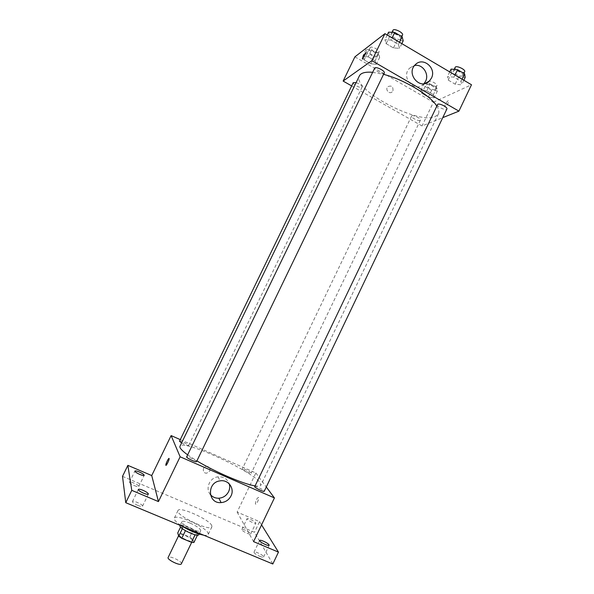 <?xml version="1.0" encoding="UTF-8"?>
<svg xmlns="http://www.w3.org/2000/svg" width="594" height="594" viewBox="0 0 594 594"><rect width="100%" height="100%" fill="white"/><g stroke="black" fill="none" stroke-linecap="round" stroke-linejoin="round"><path stroke-width="0.45" stroke-dasharray="2.97 2.23" d="M181.348 563.84L181.37 563.327C180.903 560.625 168.807 555.271 168.139 557.476M192.389 540.421C191.817 537.934 179.752 532.543 179.195 534.526C177.858 536.419 191.743 543.102 192.389 540.874L192.389 540.421M180.16 533.122L189.753 537.102L192.746 539.137L196.391 531.556L193.392 529.544L183.813 525.549L180.16 533.122L177.747 532.915M192.746 539.137L193.911 542.5M193.392 529.544L189.753 537.102M196.391 531.556L197.46 535.12M183.813 525.549L181.408 525.311L180.583 527.034M197.594 534.83L195.218 534.63L185.469 530.576L182.44 528.519L181.408 525.311M180.034 525.542C180.91 524.591 183.695 525.051 188.395 526.93C195.181 530.019 198.678 532.58 198.879 534.615M190.206 523.158C185.514 521.28 182.737 520.804 181.875 521.732C180.041 524.242 199.896 533.798 200.713 530.798L200.69 530.16C199.398 528.029 195.901 525.69 190.206 523.158M203.66 535.164C206.259 535.55 207.781 535.328 208.227 534.481L208.167 533.286C206.281 527.086 175.727 513.394 174.309 518.161C173.812 519.824 176.396 522.49 182.054 526.158M211.806 525.69C209.845 519.676 179.314 505.962 177.992 510.536C174.718 514.812 210.588 532.076 211.887 526.848L211.806 525.69M137.734 505.39C140.429 506.459 142.018 506.727 142.508 506.207C143.458 504.833 132.922 499.955 132.432 501.544C132.484 502.531 134.251 503.816 137.734 505.39M259.778 556.348C261.961 557.224 263.231 557.439 263.595 557.001C264.471 555.717 254.44 550.668 254.002 552.16C254.173 553.252 256.096 554.648 259.778 556.348M247.097 533.271C249.168 534.11 250.364 534.34 250.698 533.969C251.462 532.885 242.189 528.281 241.832 529.566C241.996 530.487 243.748 531.727 247.097 533.271M134.363 485.625C136.872 486.635 138.343 486.917 138.788 486.479C139.612 485.328 129.893 480.843 129.492 482.194C129.559 483.033 131.185 484.177 134.363 485.625M122.513 476.358L254.492 532.298L272.824 563.996M180.279 439.627L255.858 472.973L237.14 512.073L259.571 521.666L254.492 532.298M209.749 471.109C210.514 468.228 209.43 466.646 206.489 466.349C202.123 466.594 202.346 473.618 206.705 473.173L209.749 471.109C210.514 468.228 209.43 466.646 206.489 466.349C202.123 466.594 202.346 473.618 206.705 473.173L209.749 471.109M250.586 519.505C253.905 521.049 255.672 522.26 255.866 523.143C255.546 523.492 254.358 523.24 252.287 522.393C248.945 520.849 247.186 519.631 247 518.755C247.327 518.406 248.522 518.659 250.586 519.505M237.14 512.073L253.571 541.631M259.571 521.666L261.56 524.881M254.9 485.84C258.39 486.404 260.372 486.189 260.863 485.201L260.135 482.796C252.532 470.945 182.239 438.78 179.982 446.28M187.645 454.856L196.904 460.892M255.858 472.973L266.283 486.983M196.562 461.597L196.54 461.397C196.072 460.068 186.858 455.865 186.657 456.897M251.173 472.965C250.43 471.733 242.449 468.027 242.322 468.866C241.699 469.587 251.076 474.146 251.247 473.21L251.173 472.965M181.593 442.953C185.269 444.906 187.615 445.775 188.64 445.567L188.617 445.411C188.239 444.275 179.648 440.354 179.499 441.245M254.581 486.508C254.826 485.424 264.924 490.384 264.241 491.253M258.59 497.408C256.86 498.151 255.791 500.289 255.39 503.838C255.888 505.739 259.318 499.146 258.657 497.557L258.59 497.408C256.853 498.143 255.791 500.289 255.39 503.831C255.88 505.739 259.318 499.146 258.657 497.557L258.59 497.408M169.023 458.442L169.127 458.657C168.429 461.724 167.36 463.951 165.919 465.347M210.373 494.572C205.019 488.617 209.712 477.658 217.953 476.848C223.522 476.462 227.279 478.801 229.239 483.85M436.701 105.932C438.803 109.199 439.382 111.85 438.431 113.87L435.305 116.55C418.287 125.022 351.44 89.464 359.407 75.839M372.653 72.297L383.553 74.347M437.355 104.581C436.189 106.452 446.168 111.056 446.896 108.977M356.133 82.596C359.942 84.058 361.932 85.543 362.102 87.051L361.902 87.266C360.409 88.476 352.264 84.118 353.252 82.633M420.084 120.441C418.325 121.391 410.684 117.419 411.612 116.045C412.199 114.248 421.428 118.592 420.396 120.174L420.084 120.441M384.251 72.906L383.999 73.181C382.246 74.577 373.522 69.899 374.658 68.162M351.663 85.922L422.03 125.965L442.76 117.634M354.9 56.846L433.397 102.227L422.03 125.965M392.938 90.867C393.295 86.583 391.594 85.187 387.845 86.672C384.778 89.464 389.397 94.795 392.27 91.788L392.938 90.867C393.295 86.583 391.594 85.187 387.845 86.672C384.778 89.464 389.397 94.795 392.27 91.788L392.938 90.867M391.045 40.08L384.919 39.716L386.182 43.644L393.451 47.921L399.569 48.337L398.426 44.431L391.045 40.08L384.919 39.716L386.182 43.644L393.451 47.921L399.569 48.337L398.426 44.431L391.045 40.08L392.099 37.897M426.774 90.83L420.983 90.169L421.822 93.31L428.356 97.089L434.132 97.795L433.39 94.669L426.774 90.83L420.983 90.169L421.822 93.31L428.356 97.089L434.132 97.795L433.39 94.669L426.774 90.83L430.101 83.888L424.287 83.271L425.104 86.479L431.63 90.266L437.422 90.927L436.709 87.749L430.101 83.888M433.397 102.227L471.488 84.764M368.221 56.838L362.711 56.393L364.077 59.883L370.842 63.796L376.336 64.293L375.074 60.826L368.221 56.838L362.711 56.393L364.077 59.883L370.842 63.796L376.336 64.293L375.074 60.826L368.221 56.838L371.629 49.792L366.104 49.391L367.434 52.94L374.19 56.868L379.707 57.314L378.482 53.787L371.629 49.792M453.972 77.175L447.512 76.552L448.188 80.079L455.19 84.192L461.62 84.86L461.078 81.363L453.972 77.175L447.512 76.552L448.188 80.079L455.19 84.192L461.62 84.86L461.078 81.363L453.972 77.175L454.997 75.03M448.232 100.646C446.235 102.391 445.077 104.418 444.75 106.72C445.084 108.398 449.272 102.213 448.737 100.824L448.232 100.646M448.225 100.646C446.235 102.391 445.077 104.41 444.743 106.712C445.077 108.39 449.272 102.213 448.737 100.817L448.225 100.646M366.053 52.636L362.689 59.103M423.938 83.732L423.403 84.274C414.456 93.458 400.259 76.878 409.667 68.117L414.59 65.496M451.084 69.104L451.715 72.698L458.709 76.826L465.169 77.435M462.488 75.854C460.335 77.153 452.22 72.914 453.378 71.087C454.195 68.755 464.218 73.344 462.912 75.46L462.488 75.854M449.732 71.919L447.512 76.552M451.715 72.698L448.188 80.079M458.709 76.826L455.19 84.192M463.825 80.242L461.62 84.86M462.095 79.217L461.078 81.363M464.686 71.74L464.263 72.149C462.095 73.47 453.979 69.223 455.153 67.374M388.58 32.143L389.812 36.145L397.074 40.429L403.207 40.793M400.43 39.152C398.567 40.786 389.887 36.071 391.134 34.096C392.003 31.668 402.056 36.657 400.698 38.84L400.43 39.152M387.199 35.001L384.919 39.716M389.812 36.145L386.182 43.644M397.074 40.429L393.451 47.921M401.834 43.644L399.569 48.337M399.48 42.248L398.426 44.431M402.524 35.061L402.249 35.38C400.371 37.036 391.698 32.314 392.961 30.316M434.927 89.471C433.078 90.6 425.467 86.613 426.485 85.039C427.175 83.034 436.397 87.355 435.261 89.159L434.927 89.471M424.287 83.271L420.983 90.169M425.104 86.479L421.822 93.31M431.63 90.266L428.356 97.089M437.422 90.927L434.132 97.795M436.709 87.749L433.39 94.669M436.575 86.033C434.719 87.192 427.108 83.197 428.14 81.608C428.838 79.574 438.053 83.895 436.909 85.714L436.575 86.033M377.123 55.806C375.534 57.224 367.426 52.829 368.518 51.143C369.245 49.064 378.512 53.712 377.339 55.569L377.123 55.806M366.104 49.391L362.711 56.393M367.434 52.94L364.077 59.883M374.19 56.868L370.842 63.796M379.707 57.314L376.336 64.293M378.482 53.787L375.074 60.826M378.809 52.324C377.212 53.757 369.112 49.361 370.211 47.646C370.946 45.545 380.212 50.2 379.024 52.079L378.809 52.324M191.676 542.359L192.389 540.874M178.594 535.766L179.195 534.526M181.875 521.732L180.131 525.356M200.713 530.798L199.138 534.073M177.992 510.536L174.309 518.161M211.887 526.848L208.227 534.481M138.788 486.479L144.194 475.349M129.492 482.194L134.912 471.057M250.698 533.969L255.866 523.143M241.832 529.566L247 518.755M263.595 557.001L269.186 545.262M254.002 552.16L259.593 540.436M142.508 506.207L148.381 494.104M132.432 501.544L138.313 489.434M217.953 476.848L220.188 480.85M438.431 113.87L260.863 485.201M362.102 87.051L188.64 445.567M411.612 116.045L242.322 468.866M420.396 120.174L251.247 473.21M423.403 84.274L424.68 83.606M409.667 68.117L415.243 64.761M454.195 69.379L453.378 71.087M463.884 73.418L462.912 75.46M391.995 32.314L391.134 34.096M401.767 36.62L400.698 38.84M428.14 81.608L426.485 85.039M436.909 85.714L435.261 89.159M370.211 47.646L368.518 51.143M379.024 52.079L377.339 55.569"/><path stroke-width="0.89" d="M178.594 535.766L168.139 557.476C166.684 559.615 180.583 566.305 181.348 563.84L191.676 542.359M195.144 534.786L191.52 542.329L181.749 538.29L178.735 536.219L177.747 532.915L180.583 527.034M191.52 542.329L193.911 542.5L197.46 535.12M199.138 534.073L198.879 534.615C198.032 537.674 178.17 528.118 180.034 525.542L180.131 525.356M185.41 530.694L181.749 538.29M182.365 528.675L178.735 536.219M182.054 526.158C189.902 530.88 197.104 533.88 203.66 535.164M261.56 524.881L278.467 552.116L272.824 563.996L125.765 502.695L122.513 476.358L127.866 465.362L151.73 475.556L171.124 435.588L180.279 439.627M263.394 541.156C267.048 542.849 268.978 544.215 269.186 545.262C268.837 545.663 267.575 545.426 265.392 544.542C261.724 542.842 259.786 541.476 259.593 540.436C259.949 540.035 261.212 540.273 263.394 541.156M278.467 552.116L253.571 541.631L274.421 497.928L180.123 456.786L158.442 501.581L131.764 490.347L125.765 502.695M231.007 495.938C228.883 499.955 225.586 502.182 221.117 502.606C207.596 503.92 206.638 482.187 220.188 480.85C228.363 479.388 234.905 488.558 231.007 495.938M131.764 490.347L127.866 465.362M143.057 490.332C146.518 491.906 148.292 493.169 148.381 494.104C147.906 494.587 146.324 494.29 143.644 493.213C140.169 491.632 138.387 490.369 138.313 489.434C138.803 488.959 140.384 489.256 143.057 490.332M139.308 471.985C142.471 473.425 144.097 474.547 144.194 475.349C143.77 475.749 142.308 475.445 139.805 474.428C136.627 472.973 134.994 471.851 134.912 471.057C135.35 470.656 136.813 470.968 139.308 471.985M158.442 501.581L151.73 475.556M372.653 72.297C365.332 71.711 360.922 72.891 359.407 75.839L179.982 446.28C179.336 447.779 181.89 450.638 187.645 454.856M196.904 460.892C215.095 471.94 243.8 484.229 254.9 485.84M180.123 456.786L171.124 435.588M266.283 486.983L274.421 497.928M186.657 456.897C185.915 457.788 196.332 462.733 196.562 461.597L384.251 72.906C385.484 70.983 375.401 65.993 374.658 68.162L186.657 456.897M356.133 82.596L353.252 82.633L179.499 441.245L181.593 442.953M254.663 486.798L437.726 104.247C439.716 103.111 447.98 107.38 446.896 108.977L264.241 491.253C264.107 492.226 255.472 488.216 254.663 486.798M165.919 465.347L165.823 465.124C165.622 463.684 169.075 456.92 169.127 458.657C169.327 459.986 166.105 466.453 165.845 465.243L165.823 465.124C166.52 462.073 167.582 459.845 169.023 458.442M229.239 483.85C230.004 486.493 229.789 489.1 228.593 491.684C226.507 495.634 223.262 497.809 218.874 498.225C215.407 498.329 212.578 497.111 210.373 494.572M383.553 74.347C404.009 79.529 430.219 95.248 436.701 105.932M442.76 117.634L458.91 111.145L371.859 60.662L343.139 81.074L351.663 85.922M458.91 111.145L471.488 84.764L384.927 33.658L354.9 56.846L343.139 81.074M384.927 33.658L371.859 60.662M431.415 78.178L429.202 81.222C420.106 90.563 405.68 73.671 415.243 64.761C422.839 56.356 436.88 68.087 431.415 78.178M362.682 59.103L362.355 59.029C362.184 57.826 366.119 51.292 366.119 52.792L362.355 59.029C363.261 56.133 364.486 54.002 366.053 52.636M414.59 65.496C422.423 63.662 429.521 73.908 425.586 81.281L423.938 83.732M463.825 80.242L465.169 77.435L464.649 73.879L457.558 69.676L451.084 69.104L449.732 71.919M464.649 73.879L462.095 79.217M457.558 69.676L454.997 75.03M454.195 69.379L455.153 67.374C455.984 65.013 466.008 69.602 464.686 71.74L463.884 73.418M401.834 43.644L403.207 40.793L402.101 36.821L394.728 32.455L388.58 32.143L387.199 35.001M402.101 36.821L399.48 42.248M394.728 32.455L392.099 37.897M391.995 32.314L392.961 30.316C393.844 27.859 403.898 32.848 402.524 35.061L401.767 36.62M218.874 498.225L221.117 502.606M424.68 83.606L429.202 81.222"/></g></svg>
